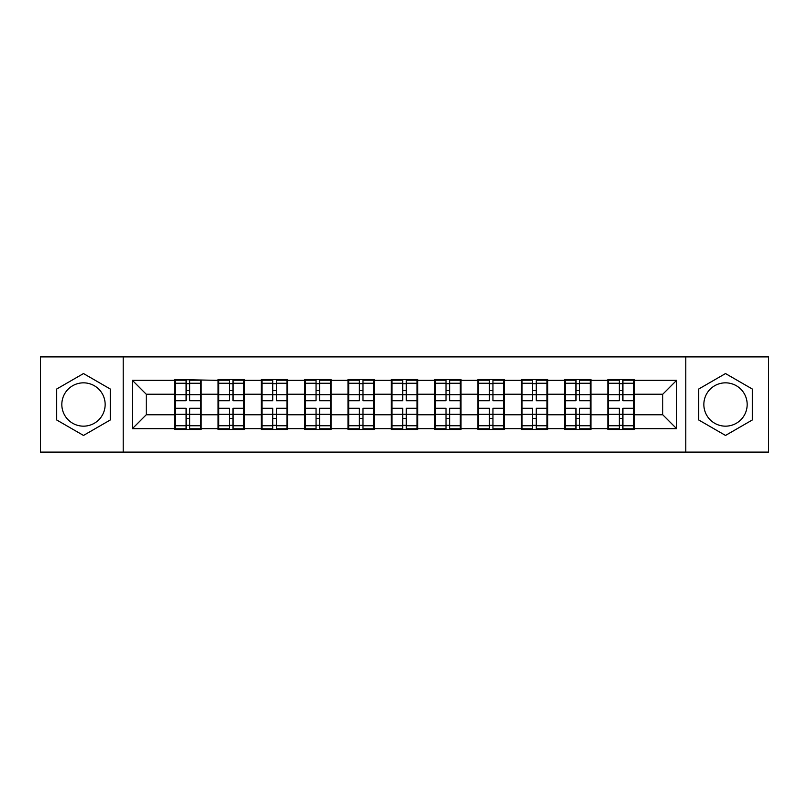 <?xml version="1.0" encoding="UTF-8"?>
<svg xmlns="http://www.w3.org/2000/svg" width="809" height="809" viewBox="0 0 809 809"><rect width="100%" height="100%" fill="white"/><g stroke="black" fill="none" stroke-linecap="round" stroke-linejoin="round"><path stroke-width="1.21" d="M725.511 382.839A21.661 21.661 0 0 0 703.85 404.5A21.661 21.661 0 0 0 725.511 426.161A21.661 21.661 0 0 0 747.172 404.5A21.661 21.661 0 0 0 725.511 382.839M83.489 426.161A21.661 21.661 0 0 1 61.828 404.5A21.661 21.661 0 0 1 83.489 382.839A21.661 21.661 0 0 1 105.15 404.5A21.661 21.661 0 0 1 83.489 426.161M685.799 452.12L768.55 452.12L768.55 356.88L685.799 356.88L685.799 452.12L123.201 452.12L123.201 356.88L40.45 356.88L40.45 452.12L123.201 452.12M634.286 402.417L633.589 402.417M608.601 402.417L607.903 402.417M607.903 406.583L608.601 406.583M633.589 406.583L634.286 406.583M590.964 402.417L590.277 402.417M565.279 402.417L564.591 402.417M564.591 406.583L565.279 406.583M590.277 406.583L590.964 406.583M547.653 402.417L546.955 402.417M521.967 402.417L521.269 402.417M521.269 406.583L521.967 406.583M546.955 406.583L547.653 406.583M504.331 402.417L503.633 402.417M478.645 402.417L477.947 402.417M477.947 406.583L478.645 406.583M503.633 406.583L504.331 406.583M461.009 402.417L460.311 402.417M435.323 402.417L434.625 402.417M434.625 406.583L435.323 406.583M460.311 406.583L461.009 406.583M417.687 402.417L416.999 402.417M392.001 402.417L391.313 402.417M391.313 406.583L392.001 406.583M416.999 406.583L417.687 406.583M374.375 402.417L373.677 402.417M348.689 402.417L347.991 402.417M347.991 406.583L348.689 406.583M373.677 406.583L374.375 406.583M331.053 402.417L330.355 402.417M305.367 402.417L304.669 402.417M304.669 406.583L305.367 406.583M330.355 406.583L331.053 406.583M287.731 402.417L287.033 402.417M262.045 402.417L261.347 402.417M261.347 406.583L262.045 406.583M287.033 406.583L287.731 406.583M244.409 402.417L243.721 402.417M218.723 402.417L218.036 402.417M218.036 406.583L218.723 406.583M243.721 406.583L244.409 406.583M685.799 356.88L123.201 356.88M662.753 414.774L662.753 394.226L634.286 394.226L634.286 414.774L662.753 414.774L676.637 428.659L676.637 380.341L634.286 380.341L634.286 379.512L607.903 379.512L607.903 394.226L590.964 394.226L590.964 414.774L607.903 414.774L607.903 394.226M676.637 428.659L634.286 428.659L634.286 429.488L607.903 429.488L607.903 428.659L590.964 428.659L590.964 429.488L564.591 429.488L564.591 428.659L547.653 428.659L547.653 429.488L521.269 429.488L521.269 428.659L504.331 428.659L504.331 429.488L477.947 429.488L477.947 428.659L461.009 428.659L461.009 429.488L434.625 429.488L434.625 428.659L417.687 428.659L417.687 429.488L391.313 429.488L391.313 428.659L374.375 428.659L374.375 429.488L347.991 429.488L347.991 428.659L331.053 428.659L331.053 429.488L304.669 429.488L304.669 428.659L287.731 428.659L287.731 429.488L261.347 429.488L261.347 428.659L244.409 428.659L244.409 429.488L218.036 429.488L218.036 428.659L201.097 428.659L201.097 429.488L174.714 429.488L174.714 428.659L132.363 428.659L132.363 380.341L174.714 380.341L174.714 394.226L146.247 394.226L146.247 414.774L174.714 414.774L174.714 394.226M607.903 380.341L590.964 380.341L590.964 379.512L564.591 379.512L564.591 380.341L547.653 380.341L547.653 379.512L521.269 379.512L521.269 380.341L504.331 380.341L504.331 379.512L477.947 379.512L477.947 380.341L461.009 380.341L461.009 379.512L434.625 379.512L434.625 380.341L417.687 380.341L417.687 379.512L391.313 379.512L391.313 380.341L374.375 380.341L374.375 379.512L347.991 379.512L347.991 380.341L331.053 380.341L331.053 379.512L304.669 379.512L304.669 380.341L287.731 380.341L287.731 379.512L261.347 379.512L261.347 380.341L244.409 380.341L244.409 379.512L218.036 379.512L218.036 380.341L174.714 379.512L174.714 380.341M607.903 414.774L607.903 428.659M590.964 414.774L590.964 428.659M590.964 380.341L590.964 394.226M547.653 414.774L564.591 414.774L564.591 394.226L547.653 394.226L547.653 428.659M564.591 414.774L564.591 428.659M564.591 380.341L564.591 394.226M547.653 380.341L547.653 394.226M504.331 414.774L521.269 414.774L521.269 394.226L504.331 394.226L504.331 428.659M521.269 414.774L521.269 428.659M521.269 380.341L521.269 394.226M504.331 380.341L504.331 394.226M461.009 414.774L477.947 414.774L477.947 394.226L461.009 394.226L461.009 428.659M477.947 414.774L477.947 428.659M477.947 380.341L477.947 394.226M461.009 380.341L461.009 394.226M417.687 414.774L434.625 414.774L434.625 394.226L417.687 394.226L417.687 428.659M434.625 414.774L434.625 428.659M434.625 380.341L434.625 394.226M417.687 380.341L417.687 394.226M374.375 414.774L391.313 414.774L391.313 394.226L374.375 394.226L374.375 428.659M391.313 414.774L391.313 428.659M391.313 380.341L391.313 394.226M374.375 380.341L374.375 394.226M331.053 414.774L347.991 414.774L347.991 394.226L331.053 394.226L331.053 428.659M347.991 414.774L347.991 428.659M347.991 380.341L347.991 394.226M331.053 380.341L331.053 394.226M287.731 414.774L304.669 414.774L304.669 394.226L287.731 394.226L287.731 428.659M304.669 414.774L304.669 428.659M304.669 380.341L304.669 394.226M287.731 380.341L287.731 394.226M244.409 414.774L261.347 414.774L261.347 394.226L244.409 394.226L244.409 428.659M261.347 414.774L261.347 428.659M261.347 380.341L261.347 394.226M244.409 380.341L244.409 394.226M201.097 414.774L218.036 414.774L218.036 394.226L201.097 394.226L201.097 428.659M218.036 414.774L218.036 428.659M218.036 380.341L218.036 394.226M201.097 380.341L201.097 394.226M201.097 402.417L200.399 402.417M175.411 402.417L174.714 402.417M174.714 406.583L175.411 406.583M200.399 406.583L201.097 406.583M174.714 414.774L174.714 428.659M146.247 414.774L132.363 428.659M132.363 380.341L146.247 394.226M634.286 414.774L634.286 428.659M634.286 380.341L634.286 394.226M676.637 380.341L662.753 394.226M83.489 373.556L56.691 389.028L56.691 419.972L83.489 435.444L110.287 419.972L110.287 389.028L83.489 373.556M698.713 419.972L725.511 435.444L752.309 419.972L752.309 389.028L725.511 373.556L698.713 389.028L698.713 419.972M200.399 408.252L200.399 428.8L189.71 428.8L189.71 408.252L200.399 408.252L200.399 380.2L189.71 380.2L189.71 383.254L200.399 383.254M175.411 394.661L186.1 394.661L186.1 380.2L175.411 380.2L175.411 408.252L186.1 408.252L186.1 428.8L175.411 428.8L175.411 425.746L186.1 425.746M186.1 390.636L189.71 390.636M189.71 383.678L186.1 383.678M186.1 394.681L189.71 394.681M186.1 394.661L186.1 400.748L175.411 400.748M175.411 383.254L186.1 383.254M186.1 414.319L189.71 414.319M186.1 425.322L189.71 425.322M186.1 418.364L189.71 418.364M175.411 408.252L175.411 425.746M189.71 425.746L200.399 425.746M189.71 383.254L189.71 400.748L200.399 400.748M243.721 408.252L243.721 428.8L233.022 428.8L233.022 408.252L243.721 408.252L243.721 380.2L233.022 380.2L233.022 383.254L243.721 383.254M218.723 394.661L229.412 394.661L229.412 380.2L218.723 380.2L218.723 408.252L229.412 408.252L229.412 428.8L218.723 428.8L218.723 425.746L229.412 425.746M229.412 390.636L233.022 390.636M233.022 383.678L229.412 383.678M229.412 394.681L233.022 394.681M229.412 394.661L229.412 400.748L218.723 400.748M218.723 383.254L229.412 383.254M229.412 414.319L233.022 414.319M229.412 425.322L233.022 425.322M229.412 418.364L233.022 418.364M218.723 408.252L218.723 425.746M233.022 425.746L243.721 425.746M233.022 383.254L233.022 400.748L243.721 400.748M287.033 408.252L287.033 428.8L276.344 428.8L276.344 408.252L287.033 408.252L287.033 380.2L276.344 380.2L276.344 383.254L287.033 383.254M262.045 394.661L272.734 394.661L272.734 380.2L262.045 380.2L262.045 408.252L272.734 408.252L272.734 428.8L262.045 428.8L262.045 425.746L272.734 425.746M272.734 390.636L276.344 390.636M276.344 383.678L272.734 383.678M272.734 394.681L276.344 394.681M272.734 394.661L272.734 400.748L262.045 400.748M262.045 383.254L272.734 383.254M272.734 414.319L276.344 414.319M272.734 425.322L276.344 425.322M272.734 418.364L276.344 418.364M262.045 408.252L262.045 425.746M276.344 425.746L287.033 425.746M276.344 383.254L276.344 400.748L287.033 400.748M330.355 408.252L330.355 428.8L319.666 428.8L319.666 408.252L330.355 408.252L330.355 380.2L319.666 380.2L319.666 383.254L330.355 383.254M305.367 394.661L316.056 394.661L316.056 380.2L305.367 380.2L305.367 408.252L316.056 408.252L316.056 428.8L305.367 428.8L305.367 425.746L316.056 425.746M316.056 390.636L319.666 390.636M319.666 383.678L316.056 383.678M316.056 394.681L319.666 394.681M316.056 394.661L316.056 400.748L305.367 400.748M305.367 383.254L316.056 383.254M316.056 414.319L319.666 414.319M316.056 425.322L319.666 425.322M316.056 418.364L319.666 418.364M305.367 408.252L305.367 425.746M319.666 425.746L330.355 425.746M319.666 383.254L319.666 400.748L330.355 400.748M373.677 408.252L373.677 428.8L362.988 428.8L362.988 408.252L373.677 408.252L373.677 380.2L362.988 380.2L362.988 383.254L373.677 383.254M348.689 394.661L359.378 394.661L359.378 380.2L348.689 380.2L348.689 408.252L359.378 408.252L359.378 428.8L348.689 428.8L348.689 425.746L359.378 425.746M359.378 390.636L362.988 390.636M362.988 383.678L359.378 383.678M359.378 394.681L362.988 394.681M359.378 394.661L359.378 400.748L348.689 400.748M348.689 383.254L359.378 383.254M359.378 414.319L362.988 414.319M359.378 425.322L362.988 425.322M359.378 418.364L362.988 418.364M348.689 408.252L348.689 425.746M362.988 425.746L373.677 425.746M362.988 383.254L362.988 400.748L373.677 400.748M416.999 408.252L416.999 428.8L406.3 428.8L406.3 408.252L416.999 408.252L416.999 380.2L406.3 380.2L406.3 383.254L416.999 383.254M392.001 394.661L402.7 394.661L402.7 380.2L392.001 380.2L392.001 408.252L402.7 408.252L402.7 428.8L392.001 428.8L392.001 425.746L402.7 425.746M402.7 390.636L406.3 390.636M406.3 383.678L402.7 383.678M402.7 394.681L406.3 394.681M402.7 394.661L402.7 400.748L392.001 400.748M392.001 383.254L402.7 383.254M402.7 414.319L406.3 414.319M402.7 425.322L406.3 425.322M402.7 418.364L406.3 418.364M392.001 408.252L392.001 425.746M406.3 425.746L416.999 425.746M406.3 383.254L406.3 400.748L416.999 400.748M460.311 408.252L460.311 428.8L449.622 428.8L449.622 408.252L460.311 408.252L460.311 380.2L449.622 380.2L449.622 383.254L460.311 383.254M435.323 394.661L446.012 394.661L446.012 380.2L435.323 380.2L435.323 408.252L446.012 408.252L446.012 428.8L435.323 428.8L435.323 425.746L446.012 425.746M446.012 390.636L449.622 390.636M449.622 383.678L446.012 383.678M446.012 394.681L449.622 394.681M446.012 394.661L446.012 400.748L435.323 400.748M435.323 383.254L446.012 383.254M446.012 414.319L449.622 414.319M446.012 425.322L449.622 425.322M446.012 418.364L449.622 418.364M435.323 408.252L435.323 425.746M449.622 425.746L460.311 425.746M449.622 383.254L449.622 400.748L460.311 400.748M503.633 408.252L503.633 428.8L492.944 428.8L492.944 408.252L503.633 408.252L503.633 380.2L492.944 380.2L492.944 383.254L503.633 383.254M478.645 394.661L489.334 394.661L489.334 380.2L478.645 380.2L478.645 408.252L489.334 408.252L489.334 428.8L478.645 428.8L478.645 425.746L489.334 425.746M489.334 390.636L492.944 390.636M492.944 383.678L489.334 383.678M489.334 394.681L492.944 394.681M489.334 394.661L489.334 400.748L478.645 400.748M478.645 383.254L489.334 383.254M489.334 414.319L492.944 414.319M489.334 425.322L492.944 425.322M489.334 418.364L492.944 418.364M478.645 408.252L478.645 425.746M492.944 425.746L503.633 425.746M492.944 383.254L492.944 400.748L503.633 400.748M546.955 408.252L546.955 428.8L536.266 428.8L536.266 408.252L546.955 408.252L546.955 380.2L536.266 380.2L536.266 383.254L546.955 383.254M521.967 394.661L532.656 394.661L532.656 380.2L521.967 380.2L521.967 408.252L532.656 408.252L532.656 428.8L521.967 428.8L521.967 425.746L532.656 425.746M532.656 390.636L536.266 390.636M536.266 383.678L532.656 383.678M532.656 394.681L536.266 394.681M532.656 394.661L532.656 400.748L521.967 400.748M521.967 383.254L532.656 383.254M532.656 414.319L536.266 414.319M532.656 425.322L536.266 425.322M532.656 418.364L536.266 418.364M521.967 408.252L521.967 425.746M536.266 425.746L546.955 425.746M536.266 383.254L536.266 400.748L546.955 400.748M590.277 408.252L590.277 428.8L579.588 428.8L579.588 408.252L590.277 408.252L590.277 380.2L579.588 380.2L579.588 383.254L590.277 383.254M565.279 394.661L575.978 394.661L575.978 380.2L565.279 380.2L565.279 408.252L575.978 408.252L575.978 428.8L565.279 428.8L565.279 425.746L575.978 425.746M575.978 390.636L579.588 390.636M579.588 383.678L575.978 383.678M575.978 394.681L579.588 394.681M575.978 394.661L575.978 400.748L565.279 400.748M565.279 383.254L575.978 383.254M575.978 414.319L579.588 414.319M575.978 425.322L579.588 425.322M575.978 418.364L579.588 418.364M565.279 408.252L565.279 425.746M579.588 425.746L590.277 425.746M579.588 383.254L579.588 400.748L590.277 400.748M633.589 408.252L633.589 428.8L622.9 428.8L622.9 408.252L633.589 408.252L633.589 380.2L622.9 380.2L622.9 383.254L633.589 383.254M608.601 394.661L619.289 394.661L619.289 380.2L608.601 380.2L608.601 408.252L619.289 408.252L619.289 428.8L608.601 428.8L608.601 425.746L619.289 425.746M619.289 390.636L622.9 390.636M622.9 383.678L619.289 383.678M619.289 394.681L622.9 394.681M619.289 394.661L619.289 400.748L608.601 400.748M608.601 383.254L619.289 383.254M619.289 414.319L622.9 414.319M619.289 425.322L622.9 425.322M619.289 418.364L622.9 418.364M608.601 408.252L608.601 425.746M622.9 425.746L633.589 425.746M622.9 383.254L622.9 400.748L633.589 400.748M175.411 414.339L186.1 414.339M189.71 414.339L200.399 414.339M189.71 394.661L200.399 394.661M218.723 414.339L229.412 414.339M233.022 414.339L243.721 414.339M233.022 394.661L243.721 394.661M262.045 414.339L272.734 414.339M276.344 414.339L287.033 414.339M276.344 394.661L287.033 394.661M305.367 414.339L316.056 414.339M319.666 414.339L330.355 414.339M319.666 394.661L330.355 394.661M348.689 414.339L359.378 414.339M362.988 414.339L373.677 414.339M362.988 394.661L373.677 394.661M392.001 414.339L402.7 414.339M406.3 414.339L416.999 414.339M406.3 394.661L416.999 394.661M435.323 414.339L446.012 414.339M449.622 414.339L460.311 414.339M449.622 394.661L460.311 394.661M478.645 414.339L489.334 414.339M492.944 414.339L503.633 414.339M492.944 394.661L503.633 394.661M521.967 414.339L532.656 414.339M536.266 414.339L546.955 414.339M536.266 394.661L546.955 394.661M565.279 414.339L575.978 414.339M579.588 414.339L590.277 414.339M579.588 394.661L590.277 394.661M608.601 414.339L619.289 414.339M622.9 414.339L633.589 414.339M622.9 394.661L633.589 394.661"/></g></svg>
